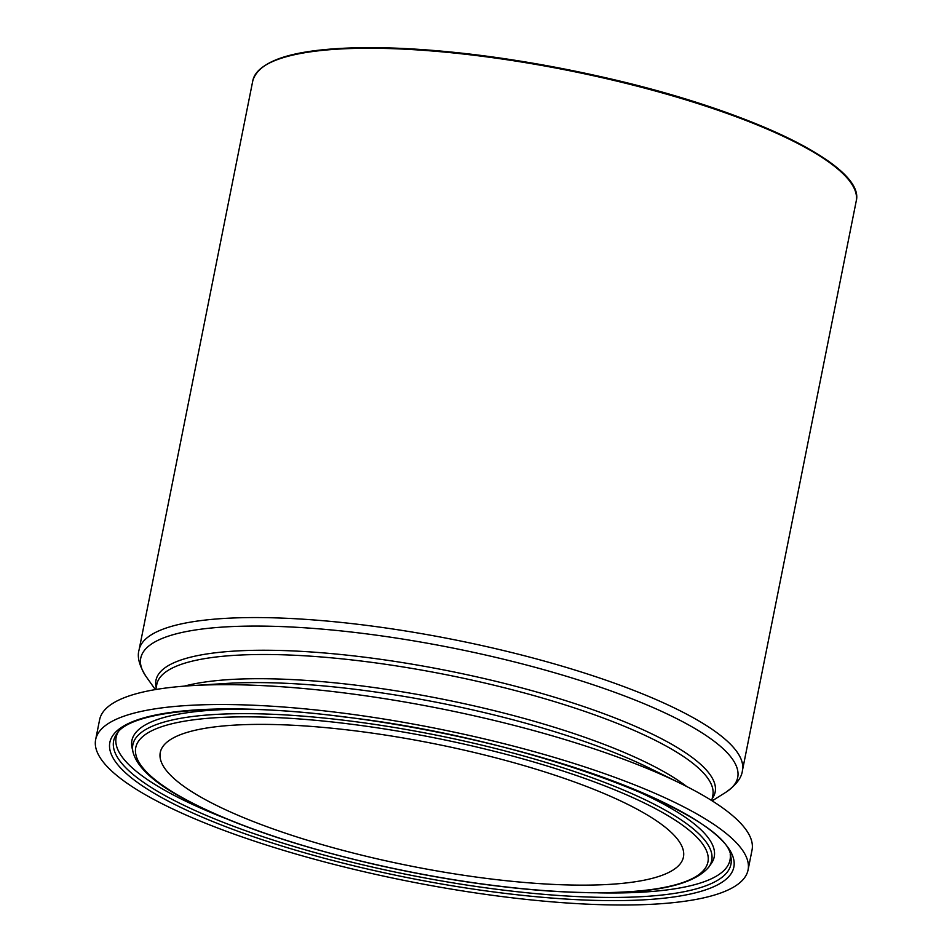 <?xml version="1.0" encoding="UTF-8"?>
<svg xmlns="http://www.w3.org/2000/svg" width="952" height="952" viewBox="0 0 952 952"><rect width="100%" height="100%" fill="white"/><g stroke="black" fill="none" stroke-linecap="round" stroke-linejoin="round"><path stroke-width="1.43" d="M559.074 884.658A266.762 62.273 11.3 0 1 288.813 834.321A266.762 62.273 11.3 0 1 160.269 752.496A266.762 62.273 11.3 0 1 284.636 724.865A266.762 62.273 11.3 0 1 554.909 775.202A266.762 62.273 11.3 0 1 683.441 857.038A266.762 62.273 11.3 0 1 559.074 884.658M592.977 904.4A332.653 77.659 11.3 0 1 255.945 841.627A332.653 77.659 11.3 0 1 95.652 739.585A332.653 77.659 11.3 0 1 250.733 705.123A332.653 77.659 11.3 0 1 587.777 767.907A332.653 77.659 11.3 0 1 748.07 869.949A332.653 77.659 11.3 0 1 592.977 904.4M95.652 739.585L99.615 719.724A332.653 77.659 11.3 0 1 190.686 685.69A332.653 77.659 11.3 0 1 254.708 685.273A332.653 77.659 11.3 0 1 681.037 783.674A332.653 77.659 11.3 0 1 752.032 850.088L748.07 869.949M396.246 48.802A307.651 71.817 11.3 0 1 707.943 106.862A307.651 71.817 11.3 0 1 856.193 201.241L742.429 770.549A307.651 71.817 -168.7 0 0 594.179 676.182A307.651 71.817 -168.7 0 0 282.482 618.122A307.651 71.817 -168.7 0 0 139.051 649.978L252.815 80.67A307.651 71.817 11.3 0 1 396.246 48.802M708.847 867.022A295.168 68.901 -168.7 0 0 582.041 774.166A295.168 68.901 -168.7 0 0 270.451 714.19A295.168 68.901 -168.7 0 0 132.982 751.949C136.564 765.824 151.166 780.104 176.763 794.801C223.149 821.076 288.277 844.079 372.149 863.821C431.946 877.542 489.376 886.502 544.449 890.703C635.401 896.986 690.2 889.085 708.847 867.022L711.334 863.476A296.917 69.317 11.3 0 0 622.429 784.745M177.929 795.134A291.74 68.104 11.3 0 1 271.784 717.38A291.74 68.104 11.3 0 1 665.793 814.4A291.74 68.104 11.3 0 1 571.926 892.143A291.74 68.104 11.3 0 1 177.929 795.134M132.982 751.949L132.042 747.725A296.917 69.317 11.3 0 1 244.378 709.204M585.528 900.057A318.17 74.28 -168.7 0 0 687.891 815.269A318.17 74.28 -168.7 0 0 258.182 709.466A318.17 74.28 -168.7 0 0 155.83 794.265A318.17 74.28 -168.7 0 0 585.528 900.057M159.127 792.219A314.755 73.483 11.3 0 1 116.715 733.909C130.186 710.394 225.91 701.112 344.207 716.951C525.444 737.383 729.244 814.317 730.803 856.61A314.755 73.483 11.3 0 1 584.195 896.879A314.755 73.483 11.3 0 1 159.127 792.219M730.232 854.563A313.006 73.066 11.3 0 1 598.225 892.845M225.184 818.303A313.006 73.066 11.3 0 1 161.376 788.339A313.006 73.066 11.3 0 1 118.036 732.231M139.051 649.978C136.981 656.999 139.337 665.876 146.144 676.622A304.39 71.055 11.3 0 1 282.661 626.618A304.39 71.055 11.3 0 1 621.061 694.627A304.39 71.055 11.3 0 1 725.65 792.409C736.051 785.114 741.644 777.832 742.429 770.549M712.167 798.68A285.124 66.557 -168.7 0 0 590.466 708.883A285.124 66.557 -168.7 0 0 288.896 650.763A285.124 66.557 -168.7 0 0 156.176 687.582M155.795 689.522L156.818 684.369A283.482 66.176 11.3 0 1 288.991 655.012A283.482 66.176 11.3 0 1 576.21 708.502A283.482 66.176 11.3 0 1 712.81 795.467L711.775 800.608M686.737 786.531A283.482 66.176 -168.7 0 0 284.148 679.216A283.482 66.176 -168.7 0 0 184.331 686.13M190.686 685.69L226.005 683.465A287.159 67.033 11.3 0 1 281.268 683.108A287.159 67.033 11.3 0 1 649.288 768.05L681.037 783.674M850.374 182.058A306.722 71.602 -168.7 0 0 568.713 69.853A306.722 71.602 -168.7 0 0 265.548 65.2M712.167 800.858L725.65 792.409M155.343 689.593L146.144 676.622M252.815 80.67C259.396 58.75 298.999 47.719 371.625 47.6C440.633 48.254 517.579 58.06 602.473 77.041C750.021 110.051 866.082 165.743 856.193 201.241"/></g></svg>
